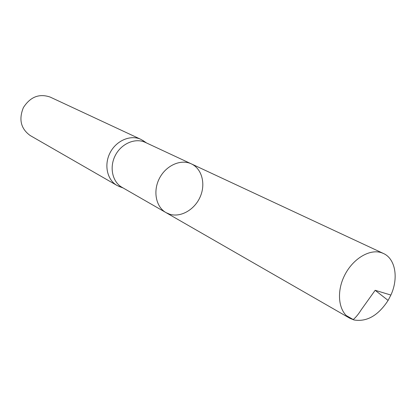 <?xml version="1.0" encoding="UTF-8"?>
<svg xmlns="http://www.w3.org/2000/svg" width="416" height="416" viewBox="0 0 416 416"><rect width="100%" height="100%" fill="white"/><g stroke="black" fill="none" stroke-linecap="round" stroke-linejoin="round"><path stroke-width="0.62" d="M166 212.612L121.987 187.314C112.336 181.912 109.143 167.133 115.346 155.345C121.42 143.494 135.351 137.608 145.319 142.397L191.324 163.857C180.892 158.839 166.083 165.386 159.474 178.266C152.734 191.079 155.896 206.96 166 212.612L169.65 214.204C180.794 217.75 194.745 209.643 200.242 196.732C205.878 183.877 201.932 168.75 191.324 163.857C180.892 158.839 166.083 165.386 159.474 178.266C152.734 191.079 155.896 206.96 166 212.612L349.809 318.25L353.943 319.956C366.808 322.104 378.191 315.593 388.102 300.425L390.889 295.064C398.715 278.231 395.491 258.778 383.448 253.484L381.649 252.762C369.642 248.529 352.482 258.939 344.328 275.896C336.045 292.796 338.759 312.099 349.809 318.25M144.555 141.612L140.936 139.391C130.676 134.477 116.366 140.494 110.141 152.641C103.782 164.726 107.084 179.889 117.005 185.453L120.905 187.143M140.936 139.391L50.164 97.074C39.244 93.33 30.321 96.834 23.395 107.583C18.58 119.434 20.847 128.752 30.191 135.528L117.005 185.453M346.226 315.531L353.252 319.561C355.987 317.2 358.649 313.934 361.234 309.769L375.164 290.3L390.889 295.064M146.489 142.943L142.662 140.312M123.105 187.959L118.752 186.342M191.324 163.857L383.448 253.484M375.164 290.3L388.102 300.425"/></g></svg>
